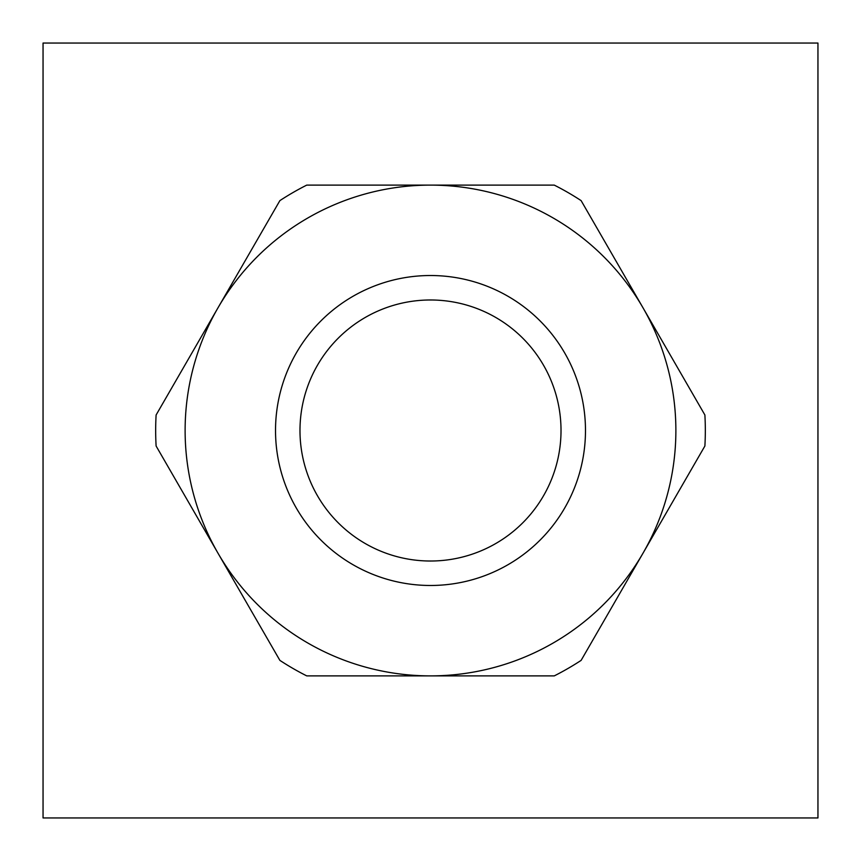 <?xml version="1.0" encoding="UTF-8"?>
<svg xmlns="http://www.w3.org/2000/svg" width="861" height="861" viewBox="0 0 861 861"><rect width="100%" height="100%" fill="white"/><g stroke="black" fill="none" stroke-linecap="round" stroke-linejoin="round"><path stroke-width="1.29" d="M817.95 43.05L43.05 43.05L43.05 817.95L817.95 817.95L817.95 43.05M275.52 430.5A154.98 154.98 0 0 0 430.5 585.48A154.98 154.98 0 0 0 585.48 430.5A154.98 154.98 0 0 0 430.5 275.52A154.98 154.98 0 0 0 275.52 430.5M299.983 430.5A130.517 130.517 0 0 0 430.5 561.017A130.517 130.517 0 0 0 561.017 430.5A130.517 130.517 0 0 0 430.5 299.983A130.517 130.517 0 0 0 299.983 430.5M217.994 307.808A245.385 245.385 0 0 0 430.5 675.885A245.385 245.385 0 0 0 643.006 307.808A245.385 245.385 0 0 0 430.5 185.115L306.731 185.115A274.831 274.831 0 0 0 279.879 200.624L156.11 414.991A274.831 274.831 0 0 0 156.11 446.009L279.879 660.376A274.831 274.831 0 0 0 306.731 675.885L554.269 675.885A274.831 274.831 0 0 0 581.121 660.376L704.89 446.009A274.831 274.831 0 0 0 704.89 414.991L581.121 200.624A274.831 274.831 0 0 0 554.269 185.115L430.5 185.115A245.385 245.385 0 0 0 217.994 307.808"/></g></svg>

